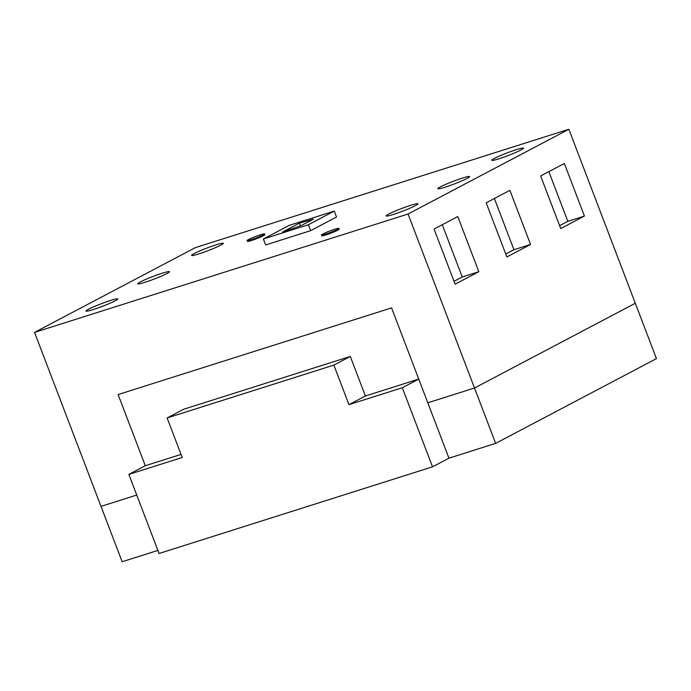 <?xml version="1.0" encoding="UTF-8"?>
<svg xmlns="http://www.w3.org/2000/svg" width="691" height="691" viewBox="0 0 691 691"><rect width="100%" height="100%" fill="white"/><g stroke="black" fill="none" stroke-linecap="round" stroke-linejoin="round"><path stroke-width="1.04" d="M34.55 332.38L195.354 247.628L568.866 129.26L408.053 214.011L34.55 332.38L100.998 506.382L136.74 495.05L100.998 506.382L122.134 561.74L157.885 550.416M568.866 129.26L635.305 303.263L474.501 388.014L427.815 402.81L391.572 307.892L118.109 394.561L145.291 465.743L181.042 454.41M350.294 356.444L365.392 395.986L348.964 404.65L333.857 365.107L350.294 356.444L183.547 409.288L167.118 417.943L182.217 457.494L128.863 474.397L145.291 465.743L118.109 394.561L391.572 307.892L427.815 402.81L474.501 388.014L635.305 303.263L656.45 358.62L495.646 443.372L408.053 214.011M365.392 395.986L418.755 379.083L448.951 458.168L495.646 443.372M313.386 219.151L301.475 225.43L282.498 232.046L299.393 223.141L313.386 219.151M310.276 220.792L310.052 220.213M300.395 225.776L299.393 223.141M263.375 239L308.393 224.73L310.665 230.664L265.638 244.934L263.375 239L289.235 225.37L334.254 211.101L336.517 217.034L310.665 230.664L265.638 244.934M308.393 224.73L334.254 211.101M333.857 365.107L167.118 417.943M418.755 379.083L402.317 387.737L348.964 404.65M448.951 458.168L432.523 466.831L402.317 387.737M128.863 474.397L159.06 553.491L432.523 466.831M478.837 271.71L455.136 284.208L434.078 229.049L457.779 216.559L478.837 271.71L462.227 276.979L442.275 224.722M454.03 281.297L462.227 276.979M530.558 244.459L506.857 256.948L486.188 202.817L509.889 190.327L530.558 244.459L513.949 249.719L494.385 198.498M505.743 254.046L513.949 249.719M584.431 216.058L560.729 228.557L540.647 175.972L564.357 163.482L584.431 216.058L567.821 221.327L548.853 171.653M559.615 225.646L567.821 221.327M216.093 244.821A16.99 1.425 159.1 0 1 223.34 243.301A16.99 1.425 159.1 0 1 215.29 247.724A16.99 1.425 159.1 0 1 198.853 253.908A16.99 1.425 159.1 0 1 191.597 255.42A16.99 1.425 159.1 0 1 199.656 250.997A16.99 1.425 159.1 0 1 216.093 244.821M162.212 273.213A16.99 1.425 159.1 0 1 169.468 271.693A16.99 1.425 159.1 0 1 161.409 276.115A16.99 1.425 159.1 0 1 144.98 282.299A16.99 1.425 159.1 0 1 137.725 283.82A16.99 1.425 159.1 0 1 145.784 279.389A16.99 1.425 159.1 0 1 162.212 273.213M110.5 300.473A16.99 1.425 159.1 0 1 117.755 298.953A16.99 1.425 159.1 0 1 109.696 303.375A16.99 1.425 159.1 0 1 93.259 309.551A16.99 1.425 159.1 0 1 86.004 311.071A16.99 1.425 159.1 0 1 94.062 306.649A16.99 1.425 159.1 0 1 110.5 300.473M410.635 205.348A16.99 1.425 159.1 0 1 417.891 203.836A16.99 1.425 159.1 0 1 409.832 208.259A16.99 1.425 159.1 0 1 393.395 214.435A16.99 1.425 159.1 0 1 386.139 215.955A16.99 1.425 159.1 0 1 394.198 211.532A16.99 1.425 159.1 0 1 410.635 205.348M462.357 178.097A16.99 1.425 159.1 0 1 469.612 176.576A16.99 1.425 159.1 0 1 461.553 180.999A16.99 1.425 159.1 0 1 445.116 187.183A16.99 1.425 159.1 0 1 437.861 188.695A16.99 1.425 159.1 0 1 445.92 184.272A16.99 1.425 159.1 0 1 462.357 178.097M516.289 149.671A16.99 1.425 159.1 0 1 523.545 148.15A16.99 1.425 159.1 0 1 515.486 152.573A16.99 1.425 159.1 0 1 499.049 158.757A16.99 1.425 159.1 0 1 491.793 160.277A16.99 1.425 159.1 0 1 499.852 155.846A16.99 1.425 159.1 0 1 516.289 149.671M336.517 217.034L310.665 230.664M325.392 234.206A9.346 0.786 -20.9 0 0 334.427 230.803A9.346 0.786 -20.9 0 0 338.858 228.367A9.346 0.786 -20.9 0 0 334.867 229.205A9.346 0.786 -20.9 0 0 325.832 232.608A9.346 0.786 -20.9 0 0 321.401 235.035A9.346 0.786 -20.9 0 0 325.392 234.206M338.858 228.367L339.16 229.162A9.346 0.786 159.1 0 1 334.729 231.597A9.346 0.786 159.1 0 1 325.694 234.992A9.346 0.786 159.1 0 1 321.704 235.83L321.401 235.035M251.109 239.717A9.346 0.786 -20.9 0 0 260.144 236.322A9.346 0.786 -20.9 0 0 264.575 233.886A9.346 0.786 -20.9 0 0 260.585 234.724A9.346 0.786 -20.9 0 0 251.55 238.119A9.346 0.786 -20.9 0 0 247.119 240.554A9.346 0.786 -20.9 0 0 251.109 239.717M264.575 233.886L264.878 234.672A9.346 0.786 159.1 0 1 260.447 237.108A9.346 0.786 159.1 0 1 251.412 240.511A9.346 0.786 159.1 0 1 247.421 241.34L247.119 240.554"/></g></svg>
